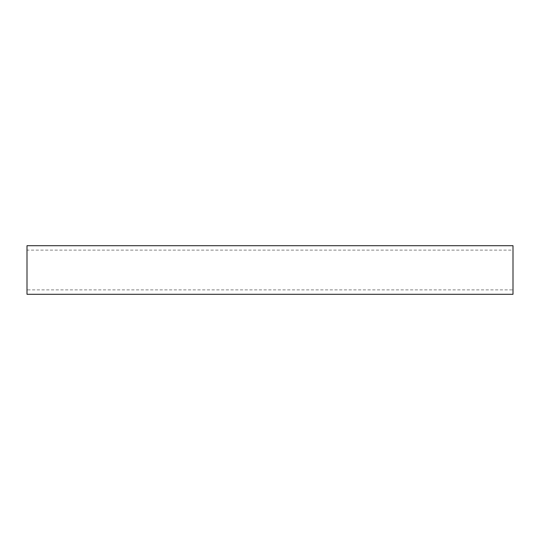 <?xml version="1.0" encoding="UTF-8"?>
<svg xmlns="http://www.w3.org/2000/svg" width="540" height="540" viewBox="0 0 540 540"><rect width="100%" height="100%" fill="white"/><g stroke="black" fill="none" stroke-linecap="round" stroke-linejoin="round"><path stroke-width="0.41" stroke-dasharray="2.7 2.03" d="M513 289.885L513 250.115L513 289.885L27 289.885L27 250.115L513 250.115M27 250.115L27 289.885M513 245.7L513 294.3M27 294.3L27 245.7"/><path stroke-width="0.81" d="M27 245.7L513 245.7L513 294.3L27 294.3L27 245.7"/></g></svg>
